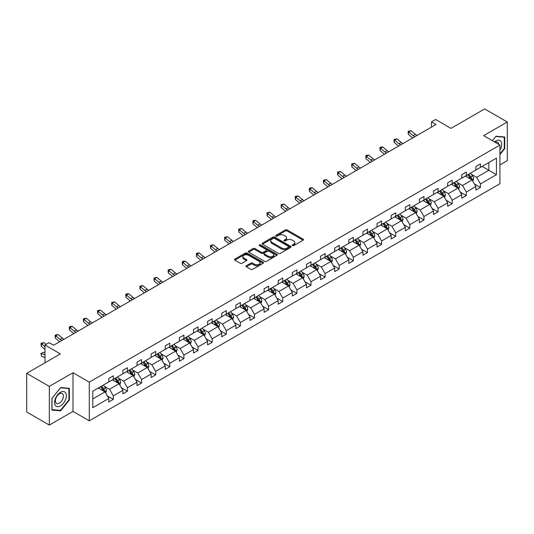 <?xml version="1.0" encoding="UTF-8"?>
<svg xmlns="http://www.w3.org/2000/svg" width="534" height="534" viewBox="0 0 534 534"><rect width="100%" height="100%" fill="white"/><g stroke="black" fill="none" stroke-linecap="round" stroke-linejoin="round"><path stroke-width="0.8" d="M292.458 245.64A0.881 0.507 0 0 0 293.7 245.64L303.138 240.193A1.255 0.728 0 0 0 303.512 239.679A1.255 0.728 0 0 0 303.138 239.165L287.152 229.934A1.255 0.728 0 0 0 285.376 229.934L275.931 235.387A0.881 0.507 0 0 0 275.678 235.741A0.881 0.507 0 0 0 275.931 236.101A0.881 0.507 0 0 0 277.179 236.101L278.401 235.401A4.018 2.323 0 0 1 284.088 235.401L285.416 236.168A4.018 2.323 0 0 1 286.598 237.81A4.018 2.323 0 0 1 285.416 239.452L284.195 240.153A0.881 0.507 0 0 0 283.941 240.514A0.881 0.507 0 0 0 284.195 240.874A0.881 0.507 0 0 0 285.443 240.874L286.665 240.167A4.018 2.323 0 0 1 292.345 240.167L293.68 240.934A4.018 2.323 0 0 1 294.855 242.576A4.018 2.323 0 0 1 293.68 244.218L292.458 244.926A0.881 0.507 0 0 0 292.198 245.286A0.881 0.507 0 0 0 292.458 245.64L292.458 244.926M499.924 164.919L507.3 160.661L507.3 121.992L484.672 108.929L451.003 128.367L435.617 119.483L431.499 121.865L431.499 127.085M49.328 425.071L72.998 411.407L72.998 372.739L49.328 386.402L49.328 425.071L26.7 412.008L26.7 373.339L60.369 353.902L44.983 345.017L44.983 362.78M49.328 386.402L26.7 373.339M246.374 265.738A1.255 0.728 0 0 0 246.007 266.252A1.255 0.728 0 0 0 246.374 266.76L250.86 269.35A1.255 0.728 0 0 0 252.635 269.35L263.122 263.302A1.255 0.728 0 0 0 263.489 262.788A1.255 0.728 0 0 0 263.122 262.274L247.129 253.043A1.255 0.728 0 0 0 245.353 253.043L234.867 259.097A1.255 0.728 0 0 0 234.499 259.604A1.255 0.728 0 0 0 234.867 260.118L240.287 263.249A1.255 0.728 0 0 0 242.062 263.249L246.548 260.659A1.255 0.728 0 0 0 246.915 260.145A1.255 0.728 0 0 0 246.548 259.631L243.864 258.082A3.358 1.942 0 0 1 242.877 256.707A3.358 1.942 0 0 1 244.952 254.918A3.358 1.942 0 0 1 248.617 255.339L259.144 261.413A3.358 1.942 0 0 1 260.125 262.788A3.358 1.942 0 0 1 258.055 264.577A3.358 1.942 0 0 1 254.391 264.156L252.635 263.149A1.255 0.728 0 0 0 250.86 263.149L246.374 265.738L246.374 266.76L250.86 264.19L250.86 263.149M44.983 345.017L49.101 342.641L53.627 345.251L436.024 124.475L431.499 121.865M72.998 372.739L89.285 382.144L499.924 145.061L499.924 183.729L89.285 420.812L89.285 382.144M507.3 121.992L483.63 135.656L499.924 145.061M278.488 253.403A1.255 0.728 0 0 0 280.263 253.403L290.75 247.349A1.255 0.728 0 0 0 291.117 246.835A1.255 0.728 0 0 0 290.75 246.321L274.756 237.089A1.255 0.728 0 0 0 272.981 237.089L262.494 243.144A1.255 0.728 0 0 0 262.127 243.658A1.255 0.728 0 0 0 262.494 244.165L278.488 253.403M259.784 245.834A0.881 0.507 0 0 1 260.679 245.954L260.679 244.912L276.932 254.297A1.255 0.728 0 0 1 277.3 254.811A1.255 0.728 0 0 1 276.932 255.325L266.453 261.38A1.255 0.728 0 0 1 264.67 261.38L248.684 252.141L248.684 251.12A1.255 0.728 0 0 0 248.317 251.634A1.255 0.728 0 0 0 248.684 252.141M248.684 251.12L253.169 248.53A1.255 0.728 0 0 1 254.945 248.53L261.433 252.275A1.255 0.728 0 0 0 263.209 252.275L266.186 250.553A1.255 0.728 0 0 0 266.553 250.039A1.255 0.728 0 0 0 266.186 249.525L259.431 245.627A0.881 0.507 0 0 1 259.177 245.273A0.881 0.507 0 0 1 259.718 244.799A0.881 0.507 0 0 1 260.679 244.912M92.769 391.208L108.789 381.957L108.789 378.459L113.315 375.849L113.315 379.347L122.913 373.807L122.913 370.309L127.439 367.692L127.439 371.197L137.031 365.656L137.031 362.152L141.557 359.542L141.557 363.047L151.149 357.506L151.149 354.002L155.674 351.392L155.674 354.89L165.266 349.356L165.266 345.852L169.792 343.242L169.792 346.74L179.391 341.199L179.391 337.702L183.916 335.085L183.916 338.589L193.508 333.049L193.508 329.551L198.034 326.935L198.034 330.439L207.626 324.899L207.626 321.395L212.152 318.785L212.152 322.282L221.743 316.749L221.743 313.244L226.269 310.634L226.269 314.132L235.868 308.592L235.868 305.094L240.393 302.478L240.393 305.982L249.985 300.442L249.985 296.944L254.511 294.327L254.511 297.832L264.103 292.292L264.103 288.787L268.629 286.177L268.629 289.682L278.221 284.141L278.221 280.637L282.746 278.027L282.746 281.525L292.345 275.985L292.345 272.487L296.871 269.877L296.871 273.375L306.463 267.834L306.463 264.337L310.988 261.72L310.988 265.224L320.58 259.684L320.58 256.18L325.106 253.57L325.106 257.074L334.698 251.534L334.698 248.03L339.224 245.42L339.224 248.917L348.822 243.384L348.822 239.879L353.348 237.27L353.348 240.767L362.94 235.227L362.94 231.729L367.465 229.113L367.465 232.617L377.057 227.077L377.057 223.579L381.583 220.963L381.583 224.467L391.175 218.927L391.175 215.422L395.701 212.812L395.701 216.31L405.299 210.776L405.299 207.272L409.825 204.662L409.825 208.16L419.417 202.62L419.417 199.122L423.943 196.505L423.943 200.01L433.535 194.469L433.535 190.972L438.06 188.355L438.06 191.86L447.652 186.319L447.652 182.815L452.178 180.205L452.178 183.709L461.776 178.169L461.776 174.665L466.302 172.055L466.302 175.553L475.894 170.012L475.894 166.515L480.42 163.905L480.42 167.402L496.44 158.151L496.44 174.665L480.42 183.916L480.42 187.414L475.894 190.031L475.894 186.526L466.302 192.066L466.302 195.571L461.776 198.181L461.776 194.683L452.178 200.217L452.178 203.721L447.652 206.331L447.652 202.833L438.06 208.373L438.06 211.871L433.535 214.481L433.535 210.983L423.943 216.524L423.943 220.021L419.417 222.638L419.417 219.134L409.825 224.674L409.825 228.178L405.299 230.788L405.299 227.284L395.701 232.824L395.701 236.328L391.175 238.938L391.175 235.441L381.583 240.974L381.583 244.479L377.057 247.088L377.057 243.591L367.465 249.131L367.465 252.629L362.94 255.245L362.94 251.741L353.348 257.281L353.348 260.779L348.822 263.396L348.822 259.891L339.224 265.431L339.224 268.936L334.698 271.546L334.698 268.048L325.106 273.582L325.106 277.086L320.58 279.696L320.58 276.198L310.988 281.738L310.988 285.236L306.463 287.853L306.463 284.348L296.871 289.889L296.871 293.386L292.345 296.003L292.345 292.498L282.746 298.039L282.746 301.543L278.221 304.153L278.221 300.655L268.629 306.189L268.629 309.693L264.103 312.303L264.103 308.806L254.511 314.346L254.511 317.843L249.985 320.453L249.985 316.956L240.393 322.496L240.393 325.994L235.868 328.61L235.868 325.106L226.269 330.646L226.269 334.151L221.743 336.76L221.743 333.256L212.152 338.796L212.152 342.301L207.626 344.911L207.626 341.413L198.034 346.946L198.034 350.451L193.508 353.061L193.508 349.563L183.916 355.103L183.916 358.601L179.391 361.218L179.391 357.713L169.792 363.254L169.792 366.751L165.266 369.368L165.266 365.863L155.674 371.404L155.674 374.908L151.149 377.518L151.149 374.02L141.557 379.554L141.557 383.058L137.031 385.668L137.031 382.17L127.439 387.711L127.439 391.208L122.913 393.825L122.913 390.321L113.315 395.861L113.315 399.359L108.789 401.975L108.789 398.471L92.769 407.722L92.769 391.208M112.414 379.868L119.109 383.739L109.517 389.273L104.277 386.249M109.517 389.273L113.315 395.861M119.109 383.739L122.913 390.321M108.789 381.122L109.517 381.543L113.315 379.347M126.531 371.717L133.226 375.582L123.634 381.122L118.394 378.099M123.634 381.122L127.439 387.711M133.226 375.582L137.031 382.17M122.913 372.972L123.634 373.393L127.439 371.197M140.649 363.567L147.351 367.432L137.752 372.972L132.512 369.949M137.752 372.972L141.557 379.554M147.351 367.432L151.149 374.02M137.031 364.822L137.752 365.236L141.557 363.047M154.767 355.417L161.468 359.282L151.876 364.822L146.636 361.798M151.876 364.822L155.674 371.404M161.468 359.282L165.266 365.863M151.149 356.672L151.876 357.086L155.674 354.89M168.891 347.26L175.586 351.132L165.994 356.672L160.754 353.641M165.994 356.672L169.792 363.254M175.586 351.132L179.391 357.713M165.266 348.515L165.994 348.936L169.792 346.74M183.008 339.11L189.703 342.982L180.112 348.515L174.872 345.491M180.112 348.515L183.916 355.103M189.703 342.982L193.508 349.563M179.391 340.365L180.112 340.785L183.916 338.589M197.126 330.96L203.828 334.825L194.229 340.365L188.989 337.341M194.229 340.365L198.034 346.946M203.828 334.825L207.626 341.413M193.508 332.215L194.229 332.629L198.034 330.439M211.244 322.81L217.945 326.674L208.353 332.215L203.114 329.191M208.353 332.215L212.152 338.796M217.945 326.674L221.743 333.256M207.626 324.065L208.353 324.478L212.152 322.282M225.368 314.653L232.063 318.524L222.471 324.065L217.231 321.041M222.471 324.065L226.269 330.646M232.063 318.524L235.868 325.106M221.743 315.908L222.471 316.328L226.269 314.132M239.486 306.503L246.181 310.374L236.589 315.908L231.349 312.884M236.589 315.908L240.393 322.496M246.181 310.374L249.985 316.956M235.868 307.758L236.589 308.178L240.393 305.982M253.603 298.352L260.305 302.217L250.706 307.758L245.473 304.734M250.706 307.758L254.511 314.346M260.305 302.217L264.103 308.806M249.985 299.607L250.706 300.028L254.511 297.832M267.721 290.202L274.423 294.067L264.831 299.607L259.591 296.584M264.831 299.607L268.629 306.189M274.423 294.067L278.221 300.655M264.103 291.457L264.831 291.871L268.629 289.682M281.845 282.052L288.54 285.917L278.948 291.457L273.708 288.433M278.948 291.457L282.746 298.039M288.54 285.917L292.345 292.498M278.221 283.3L278.948 283.721L282.746 281.525M295.963 273.895L302.658 277.767L293.066 283.3L287.826 280.277M293.066 283.3L296.871 289.889M302.658 277.767L306.463 284.348M292.345 275.15L293.066 275.571L296.871 273.375M310.08 265.745L316.782 269.61L307.183 275.15L301.95 272.126M307.183 275.15L310.988 281.738M316.782 269.61L320.58 276.198M306.463 267L307.183 267.421L310.988 265.224M324.198 257.595L330.9 261.46L321.308 267L316.068 263.976M321.308 267L325.106 273.582M330.9 261.46L334.698 268.048M320.58 258.85L321.308 259.264L325.106 257.074M338.322 249.445L345.017 253.31L335.425 258.85L330.186 255.826M335.425 258.85L339.224 265.431M345.017 253.31L348.822 259.891M334.698 250.7L335.425 251.113L339.224 248.917M352.44 241.288L359.135 245.159L349.543 250.7L344.303 247.669M349.543 250.7L353.348 257.281M359.135 245.159L362.94 251.741M348.822 242.543L349.543 242.963L353.348 240.767M366.558 233.138L373.259 237.009L363.661 242.543L358.427 239.519M363.661 242.543L367.465 249.131M373.259 237.009L377.057 243.591M362.94 234.393L363.661 234.813L367.465 232.617M380.675 224.988L387.377 228.852L377.785 234.393L372.545 231.369M377.785 234.393L381.583 240.974M387.377 228.852L391.175 235.441M377.057 226.242L377.785 226.656L381.583 224.467M394.8 216.837L401.495 220.702L391.903 226.242L386.663 223.219M391.903 226.242L395.701 232.824M401.495 220.702L405.299 227.284M391.175 218.092L391.903 218.506L395.701 216.31M408.917 208.681L415.612 212.552L406.02 218.092L400.78 215.069M406.02 218.092L409.825 224.674M415.612 212.552L419.417 219.134M405.299 209.935L406.02 210.356L409.825 208.16M423.035 200.53L429.736 204.402L420.138 209.935L414.905 206.912M420.138 209.935L423.943 216.524M429.736 204.402L433.535 210.983M419.417 201.785L420.138 202.206L423.943 200.01M437.159 192.38L443.854 196.245L434.262 201.785L429.022 198.761M434.262 201.785L438.06 208.373M443.854 196.245L447.652 202.833M433.535 193.635L434.262 194.056L438.06 191.86M451.277 184.23L457.972 188.095L448.38 193.635L443.14 190.611M448.38 193.635L452.178 200.217M457.972 188.095L461.776 194.683M447.652 185.485L448.38 185.899L452.178 183.709M465.394 176.08L472.089 179.945L462.497 185.485L457.258 182.461M462.497 185.485L466.302 192.066M472.089 179.945L475.894 186.526M461.776 177.328L462.497 177.749L466.302 175.553M482.135 166.408L488.837 170.279L476.615 177.328L471.382 174.304M476.615 177.328L480.42 183.916M496.44 174.665L488.837 170.279L488.837 162.543L496.44 158.151M72.998 411.407L89.285 420.812M475.894 169.178L476.615 169.598L480.42 167.402M92.769 398.945L104.991 391.889L98.289 388.024M104.991 391.889L108.789 398.471M474.399 183.943L480.42 187.414M460.281 192.093L466.302 195.571M446.164 200.243L452.178 203.721M432.039 208.393L438.06 211.871M417.922 216.55L423.943 220.021M403.804 224.701L409.825 228.178M389.686 232.851L395.701 236.328M375.562 241.001L381.583 244.479M361.445 249.158L367.465 252.629M347.327 257.308L353.348 260.779M333.209 265.458L339.224 268.936M319.085 273.608L325.106 277.086M304.967 281.765L310.988 285.236M290.85 289.915L296.871 293.386M276.732 298.065L282.746 301.543M262.608 306.216L268.629 309.693M248.49 314.366L254.511 317.843M234.373 322.523L240.393 325.994M220.255 330.673L226.269 334.151M206.131 338.823L212.152 342.301M192.013 346.973L198.034 350.451M177.895 355.13L183.916 358.601M163.778 363.28L169.792 366.751M149.653 371.43L155.674 374.908M135.536 379.581L141.557 383.058M121.418 387.737L127.439 391.208M107.301 395.888L113.315 399.359M499.924 154.606L504.723 148.639L504.723 136.991L495.986 136.217L492.375 140.709L495.806 136.47L504.27 137.225L504.27 148.512L499.924 153.912M69.373 399.986L69.373 388.338L60.642 387.557L51.905 398.424L51.905 410.072L60.642 410.853L69.373 399.986L68.919 399.726M292.812 245.767L293.68 245.266A4.018 2.323 0 0 0 294.855 243.624L294.855 242.576M286.598 237.81L286.598 238.852A4.018 2.323 0 0 1 285.416 240.494L284.549 240.994M303.125 240.2L287.152 230.982A1.255 0.728 0 0 0 285.376 230.982L276.285 236.228M290.73 247.355L274.756 238.137A1.255 0.728 0 0 0 272.981 238.137L262.514 244.178M288.527 247.195A0.881 0.507 0 0 0 288.787 246.835A0.881 0.507 0 0 0 288.527 246.474L274.489 238.371A0.881 0.507 0 0 0 273.248 238.371L271.96 239.119A4.018 2.323 0 0 0 270.778 240.761A4.018 2.323 0 0 0 271.96 242.396L281.551 247.936A4.018 2.323 0 0 0 287.239 247.936L288.527 247.195L288.527 248.237A0.881 0.507 0 0 0 288.787 247.883L288.787 246.835M270.778 240.761L270.778 241.802A4.018 2.323 0 0 0 271.96 243.444L271.96 242.396M288.527 248.237L287.239 248.984A4.018 2.323 0 0 1 281.551 248.984L271.96 243.444M248.697 252.155L253.169 249.572L253.169 248.53M266.553 250.039L266.553 251.087A1.255 0.728 0 0 1 266.186 251.601L263.209 253.316A1.255 0.728 0 0 1 261.433 253.316L254.945 249.572A1.255 0.728 0 0 0 253.169 249.572M260.679 245.954L276.919 255.332M268.161 256.16A3.358 1.942 0 0 0 271.826 256.58A3.358 1.942 0 0 0 273.895 254.785A3.358 1.942 0 0 0 272.914 253.416L269.203 251.274A1.255 0.728 0 0 0 267.427 251.274L264.45 252.989A1.255 0.728 0 0 0 264.083 253.503A1.255 0.728 0 0 0 264.45 254.017L268.161 256.16L268.161 257.201A3.358 1.942 0 0 0 271.826 257.622A3.358 1.942 0 0 0 273.895 255.833L273.895 254.785M264.083 253.503L264.083 254.551A1.255 0.728 0 0 0 264.45 255.058L264.45 254.017M268.161 257.201L264.45 255.058M260.125 262.788L260.125 263.829A3.358 1.942 0 0 1 258.055 265.625A3.358 1.942 0 0 1 254.391 265.204L252.635 264.19A1.255 0.728 0 0 0 250.86 264.19M242.877 256.707L242.877 257.755A3.358 1.942 0 0 0 243.864 259.123L243.864 258.082M246.548 259.631L246.548 260.659L243.864 259.123M263.102 263.309L247.129 254.084A1.255 0.728 0 0 0 245.353 254.084L234.887 260.131M504.27 148.379L504.723 148.639M59.715 410.319L60.642 410.853M472.777 181.133L473.611 178.73A3.391 1.956 -120 0 0 472.53 175.846L470.501 173.129M466.856 176.921L465.975 175.746M471.589 179.658L471.782 178.877A3.391 1.956 -120 0 0 470.808 176.834L468.779 174.124M467.931 174.611L470.167 177.602A1.729 0.995 60 0 1 470.481 178.122L471.782 178.877M467.691 174.751L469.726 177.462A3.391 1.956 60 0 1 470.567 179.064M414.865 136.691A6.401 3.698 60 0 1 413.096 135.616L408.784 131.991L408.283 134.248L412.595 137.872A9.599 5.54 -120 0 0 412.689 137.952M417.127 135.382A6.401 3.698 60 0 1 415.359 134.308L411.046 130.683L408.784 131.991L408.163 131.311L411.046 130.683M408.283 134.248L408.163 131.311M458.659 189.29L459.494 186.88A3.391 1.956 -120 0 0 458.412 183.996L456.376 181.28M452.732 185.071L451.851 183.896M457.471 187.808L457.665 187.027A3.391 1.956 -120 0 0 456.69 184.991L454.661 182.274M453.807 182.768L456.043 185.752A1.729 0.995 60 0 1 456.356 186.273L457.665 187.027M453.573 182.902L455.602 185.612A3.391 1.956 60 0 1 456.45 187.214M444.542 197.44L445.376 195.037A3.391 1.956 -120 0 0 444.288 192.147L442.259 189.436M438.614 193.221L437.733 192.046M443.353 195.958L443.54 195.177A3.391 1.956 -120 0 0 442.573 193.141L440.537 190.424M439.689 190.918L441.925 193.902A1.729 0.995 60 0 1 442.239 194.429L443.54 195.177M439.455 191.052L441.484 193.769A3.391 1.956 60 0 1 442.332 195.371M400.747 144.841A6.401 3.698 60 0 1 398.978 143.766L394.666 140.142L394.165 142.398L398.477 146.022A9.599 5.54 -120 0 0 398.564 146.102M403.01 143.539A6.401 3.698 60 0 1 401.241 142.458L396.929 138.833L394.666 140.142L394.045 139.461L396.929 138.833M394.165 142.398L394.045 139.461M386.623 152.998A6.401 3.698 60 0 1 384.86 151.916L380.548 148.292L380.041 150.548L384.353 154.179A9.599 5.54 -120 0 0 384.447 154.253M388.885 151.689A6.401 3.698 60 0 1 387.123 150.615L382.811 146.99L380.548 148.292L379.928 147.618L380.829 147.09L382.811 146.99M380.041 150.548L379.928 147.618M499.924 150.228A8.317 4.806 120 0 0 500.899 148.212A8.317 4.806 120 0 0 500.532 140.976A8.317 4.806 120 0 0 494.464 141.91M498.743 144.38A5.694 3.291 120 0 0 497.581 142.204A5.694 3.291 120 0 0 495.111 142.284M503.709 136.904L504.27 137.225M65.555 399.552A8.317 4.806 120 0 0 63.399 391.515A8.317 4.806 120 0 0 55.362 398.644A8.317 4.806 120 0 0 57.518 406.681A8.317 4.806 120 0 0 65.555 399.552M62.879 398.791A5.694 3.291 120 0 0 62.238 393.551A5.694 3.291 120 0 0 55.903 398.17A5.694 3.291 120 0 0 56.537 403.417A5.694 3.291 120 0 0 62.879 398.791M51.998 409.625L51.998 398.344L60.462 387.817L68.919 388.572L68.919 399.853L60.462 410.386L51.905 409.578M68.359 388.251L68.919 388.572M430.424 205.59L431.252 203.187A3.391 1.956 -120 0 0 430.17 200.297L428.141 197.587M424.497 201.371L423.616 200.197M429.236 204.108L429.423 203.334A3.391 1.956 -120 0 0 428.455 201.291L426.419 198.581M425.571 199.069L427.807 202.052A1.729 0.995 60 0 1 428.121 202.58L429.423 203.334M425.331 199.209L427.367 201.919A3.391 1.956 60 0 1 428.215 203.521M372.505 161.148A6.401 3.698 60 0 1 370.743 160.073L366.424 156.442L365.924 158.705L370.236 162.329A9.599 5.54 -120 0 0 370.329 162.403M374.768 159.84A6.401 3.698 60 0 1 373.006 158.765L368.687 155.14L366.424 156.442L365.81 155.768L366.711 155.24L368.687 155.14M365.924 158.705L365.81 155.768M416.3 213.74L417.134 211.337A3.391 1.956 -120 0 0 416.053 208.447L414.024 205.737M410.379 209.528L409.498 208.353M415.112 212.258L415.305 211.484A3.391 1.956 -120 0 0 414.331 209.441L412.301 206.731M411.454 207.219L413.69 210.209A1.729 0.995 60 0 1 414.004 210.73L415.305 211.484M411.213 207.359L413.249 210.069A3.391 1.956 60 0 1 414.09 211.671M358.387 169.298A6.401 3.698 60 0 1 356.619 168.223L352.306 164.599L351.806 166.855L356.118 170.48A9.599 5.54 -120 0 0 356.211 170.553M360.65 167.99A6.401 3.698 60 0 1 358.881 166.915L354.569 163.291L352.306 164.599L351.686 163.918L354.569 163.291M351.806 166.855L351.686 163.918M402.182 221.897L403.016 219.487A3.391 1.956 -120 0 0 401.935 216.604L399.899 213.887M396.255 217.678L395.374 216.504M400.994 220.415L401.188 219.634A3.391 1.956 -120 0 0 400.213 217.592L398.184 214.882M397.329 215.376L399.565 218.359A1.729 0.995 60 0 1 399.879 218.88L401.188 219.634M397.096 215.509L399.125 218.219A3.391 1.956 60 0 1 399.973 219.821M344.27 177.448A6.401 3.698 60 0 1 342.501 176.374L338.189 172.749L337.682 175.005L342 178.63A9.599 5.54 -120 0 0 342.087 178.71M346.533 176.147A6.401 3.698 60 0 1 344.764 175.065L340.452 171.441L338.189 172.749L337.568 172.068L340.452 171.441M337.682 175.005L337.568 172.068M388.064 230.047L388.899 227.644A3.391 1.956 -120 0 0 387.811 224.754L385.782 222.044M382.137 225.829L381.256 224.654M386.876 228.565L387.063 227.784A3.391 1.956 -120 0 0 386.095 225.748L384.059 223.032M383.212 223.526L385.448 226.509A1.729 0.995 60 0 1 385.762 227.037L387.063 227.784M382.978 223.659L385.007 226.376A3.391 1.956 60 0 1 385.855 227.978M330.146 185.605A6.401 3.698 60 0 1 328.383 184.524L324.071 180.899L323.564 183.155L327.876 186.78A9.599 5.54 -120 0 0 327.969 186.86M332.408 184.297A6.401 3.698 60 0 1 330.646 183.222L326.334 179.591L324.071 180.899L323.45 180.218L326.334 179.591M323.564 183.155L323.45 180.218M373.947 238.197L374.775 235.794A3.391 1.956 -120 0 0 373.693 232.904L371.664 230.194M368.019 233.979L367.138 232.804M372.759 236.716L372.946 235.941A3.391 1.956 -120 0 0 371.978 233.899L369.942 231.189M369.094 231.676L371.33 234.66A1.729 0.995 60 0 1 371.644 235.187L372.946 235.941M368.854 231.809L370.89 234.526A3.391 1.956 60 0 1 371.737 236.128M316.028 193.755A6.401 3.698 60 0 1 314.266 192.681L309.947 189.049L309.446 191.312L313.758 194.937A9.599 5.54 -120 0 0 313.852 195.01M318.291 192.447A6.401 3.698 60 0 1 316.529 191.372L312.21 187.748L309.947 189.049L309.333 188.375L310.234 187.848L312.21 187.748M309.446 191.312L309.333 188.375M359.823 246.348L360.657 243.945A3.391 1.956 -120 0 0 359.576 241.054L357.546 238.344M353.902 242.136L353.021 240.954M358.634 244.866L358.828 244.091A3.391 1.956 -120 0 0 357.853 242.049L355.824 239.339M354.976 239.826L357.213 242.81A1.729 0.995 60 0 1 357.526 243.337L358.828 244.091M354.736 239.966L356.772 242.676A3.391 1.956 60 0 1 357.613 244.278M301.91 201.905A6.401 3.698 60 0 1 300.141 200.831L295.829 197.206L295.329 199.462L299.641 203.087A9.599 5.54 -120 0 0 299.734 203.16M304.173 200.597A6.401 3.698 60 0 1 302.404 199.522L298.092 195.898L295.829 197.206L295.209 196.525L298.092 195.898M295.329 199.462L295.209 196.525M345.705 254.498L346.539 252.095A3.391 1.956 -120 0 0 345.458 249.211L343.422 246.494M339.778 250.286L338.896 249.111M344.517 253.023L344.71 252.242A3.391 1.956 -120 0 0 343.736 250.199L341.707 247.489M340.852 247.976L343.088 250.967A1.729 0.995 60 0 1 343.402 251.487L344.71 252.242M340.619 248.116L342.648 250.826A3.391 1.956 60 0 1 343.495 252.428M331.587 262.655L332.422 260.252A3.391 1.956 -120 0 0 331.334 257.361L329.304 254.645M325.66 258.436L324.779 257.261M330.399 261.173L330.586 260.392A3.391 1.956 -120 0 0 329.618 258.356L327.582 255.639M326.735 256.133L328.971 259.117A1.729 0.995 60 0 1 329.284 259.644L330.586 260.392M326.501 256.267L328.53 258.983A3.391 1.956 60 0 1 329.378 260.579M317.47 270.805L318.297 268.402A3.391 1.956 -120 0 0 317.216 265.511L315.187 262.801M311.542 266.586L310.661 265.411M316.282 269.323L316.468 268.542A3.391 1.956 -120 0 0 315.501 266.506L313.465 263.789M312.617 264.283L314.853 267.267A1.729 0.995 60 0 1 315.167 267.794L316.468 268.542M312.377 264.417L314.413 267.133A3.391 1.956 60 0 1 315.254 268.736M303.345 278.955L304.18 276.552A3.391 1.956 -120 0 0 303.098 273.662L301.069 270.952M297.425 274.743L296.544 273.562M302.157 277.473L302.351 276.699A3.391 1.956 -120 0 0 301.376 274.656L299.347 271.946M298.499 272.433L300.735 275.417A1.729 0.995 60 0 1 301.049 275.945L302.351 276.699M298.259 272.574L300.295 275.284A3.391 1.956 60 0 1 301.136 276.886M289.228 287.105L290.062 284.702A3.391 1.956 -120 0 0 288.981 281.818L286.945 279.102M283.3 282.893L282.419 281.718M288.04 285.63L288.233 284.849A3.391 1.956 -120 0 0 287.259 282.806L285.229 280.096M284.375 280.584L286.611 283.574A1.729 0.995 60 0 1 286.925 284.095L288.233 284.849M284.141 280.724L286.171 283.434A3.391 1.956 60 0 1 287.018 285.036M275.11 295.262L275.945 292.852A3.391 1.956 -120 0 0 274.856 289.969L272.827 287.252M269.183 291.043L268.302 289.869M273.922 293.78L274.109 292.999A3.391 1.956 -120 0 0 273.141 290.963L271.105 288.247M270.257 288.74L272.494 291.724A1.729 0.995 60 0 1 272.807 292.245L274.109 292.999M270.024 288.874L272.053 291.584A3.391 1.956 60 0 1 272.901 293.186M260.993 303.412L261.82 301.009A3.391 1.956 -120 0 0 260.739 298.119L258.71 295.409M255.065 299.194L254.184 298.019M259.804 301.93L259.991 301.149A3.391 1.956 -120 0 0 259.023 299.113L256.988 296.397M256.14 296.891L258.376 299.874A1.729 0.995 60 0 1 258.69 300.402L259.991 301.149M255.899 297.024L257.935 299.741A3.391 1.956 60 0 1 258.776 301.343M246.868 311.562L247.703 309.159A3.391 1.956 -120 0 0 246.621 306.269L244.592 303.559M240.947 307.344L240.066 306.169M245.68 310.08L245.874 309.306A3.391 1.956 -120 0 0 244.899 307.264L242.87 304.554M242.022 305.041L244.258 308.025A1.729 0.995 60 0 1 244.572 308.552L245.874 309.306M241.782 305.181L243.818 307.891A3.391 1.956 60 0 1 244.659 309.493M232.751 319.712L233.585 317.309A3.391 1.956 -120 0 0 232.504 314.419L230.468 311.709M226.823 315.501L225.942 314.326M231.562 318.231L231.756 317.456A3.391 1.956 -120 0 0 230.781 315.414L228.752 312.704M227.898 313.191L230.134 316.181A1.729 0.995 60 0 1 230.448 316.702L231.756 317.456M227.664 313.331L229.693 316.041A3.391 1.956 60 0 1 230.541 317.643M218.633 327.869L219.467 325.46A3.391 1.956 -120 0 0 218.379 322.576L216.35 319.859M212.706 323.651L211.824 322.476M217.445 326.387L217.632 325.606A3.391 1.956 -120 0 0 216.664 323.564L214.628 320.854M213.78 321.348L216.016 324.332A1.729 0.995 60 0 1 216.33 324.852L217.632 325.606M213.547 321.481L215.576 324.191A3.391 1.956 60 0 1 216.424 325.793M287.793 210.056A6.401 3.698 60 0 1 286.024 208.981L281.712 205.356L281.204 207.613L285.523 211.237A9.599 5.54 -120 0 0 285.61 211.317M290.055 208.754A6.401 3.698 60 0 1 288.287 207.673L283.975 204.048L281.712 205.356L281.091 204.676L283.975 204.048M281.204 207.613L281.091 204.676M273.668 218.206A6.401 3.698 60 0 1 271.906 217.131L267.594 213.507L267.087 215.763L271.399 219.387A9.599 5.54 -120 0 0 271.492 219.467M275.931 216.904A6.401 3.698 60 0 1 274.169 215.829L269.857 212.198L267.594 213.507L266.973 212.826L269.857 212.198M267.087 215.763L266.973 212.826M259.551 226.363A6.401 3.698 60 0 1 257.788 225.281L253.47 221.657L252.969 223.913L257.281 227.544A9.599 5.54 -120 0 0 257.375 227.618M261.814 225.054A6.401 3.698 60 0 1 260.051 223.98L255.733 220.355L253.47 221.657L252.856 220.983L253.757 220.455L255.733 220.355M252.969 223.913L252.856 220.983M245.433 234.513A6.401 3.698 60 0 1 243.664 233.438L239.352 229.814L238.852 232.07L243.164 235.694A9.599 5.54 -120 0 0 243.257 235.768M247.696 233.204A6.401 3.698 60 0 1 245.927 232.13L241.615 228.505L239.352 229.814L238.731 229.133L241.615 228.505M238.852 232.07L238.731 229.133M231.315 242.663A6.401 3.698 60 0 1 229.547 241.588L225.235 237.964L224.727 240.22L229.046 243.844A9.599 5.54 -120 0 0 229.133 243.925M233.578 241.355A6.401 3.698 60 0 1 231.809 240.28L227.497 236.655L225.235 237.964L224.614 237.283L227.497 236.655M224.727 240.22L224.614 237.283M217.191 250.813A6.401 3.698 60 0 1 215.429 249.738L211.117 246.114L210.61 248.37L214.922 251.995A9.599 5.54 -120 0 0 215.015 252.075M219.454 249.512A6.401 3.698 60 0 1 217.692 248.43L213.38 244.806L211.117 246.114L210.496 245.433L213.38 244.806M210.61 248.37L210.496 245.433M203.074 258.97A6.401 3.698 60 0 1 201.311 257.889L196.993 254.264L196.492 256.52L200.804 260.151A9.599 5.54 -120 0 0 200.897 260.225M205.336 257.662A6.401 3.698 60 0 1 203.567 256.587L199.255 252.962L196.993 254.264L196.378 253.59L197.28 253.063L199.255 252.962M196.492 256.52L196.378 253.59M188.956 267.12A6.401 3.698 60 0 1 187.187 266.045L182.875 262.414L182.374 264.677L186.686 268.302A9.599 5.54 -120 0 0 186.78 268.375M191.219 265.812A6.401 3.698 60 0 1 189.45 264.737L185.138 261.113L182.875 262.414L182.254 261.74L183.162 261.213L185.138 261.113M182.374 264.677L182.254 261.74M174.838 275.27A6.401 3.698 60 0 1 173.069 274.196L168.757 270.571L168.25 272.827L172.569 276.452A9.599 5.54 -120 0 0 172.656 276.525M177.101 273.962A6.401 3.698 60 0 1 175.332 272.887L171.02 269.263L168.757 270.571L168.137 269.89L171.02 269.263M168.25 272.827L168.137 269.89M160.714 283.421A6.401 3.698 60 0 1 158.952 282.346L154.64 278.721L154.132 280.977L158.444 284.602A9.599 5.54 -120 0 0 158.538 284.682M162.977 282.119A6.401 3.698 60 0 1 161.215 281.038L156.896 277.413L154.64 278.721L154.019 278.04L156.896 277.413M154.132 280.977L154.019 278.04M204.515 336.019L205.343 333.616A3.391 1.956 -120 0 0 204.262 330.726L202.232 328.016M198.588 331.801L197.707 330.626M203.327 334.538L203.514 333.757A3.391 1.956 -120 0 0 202.546 331.721L200.51 329.004M199.663 329.498L201.899 332.482A1.729 0.995 60 0 1 202.212 333.009L203.514 333.757M199.422 329.632L201.458 332.348A3.391 1.956 60 0 1 202.299 333.95M146.596 291.577A6.401 3.698 60 0 1 144.827 290.496L140.515 286.871L140.015 289.128L144.327 292.752A9.599 5.54 -120 0 0 144.42 292.832M148.859 290.269A6.401 3.698 60 0 1 147.09 289.194L142.778 285.563L140.515 286.871L139.895 286.191L142.778 285.563M140.015 289.128L139.895 286.191M190.391 344.17L191.225 341.767A3.391 1.956 -120 0 0 190.144 338.876L188.108 336.166M184.47 339.951L183.589 338.776M189.203 342.688L189.396 341.914A3.391 1.956 -120 0 0 188.422 339.871L186.393 337.161M185.545 337.648L187.781 340.632A1.729 0.995 60 0 1 188.095 341.159L189.396 341.914M185.305 337.782L187.341 340.498A3.391 1.956 60 0 1 188.182 342.1M132.479 299.728A6.401 3.698 60 0 1 130.71 298.653L126.398 295.022L125.897 297.284L130.209 300.909A9.599 5.54 -120 0 0 130.303 300.982M134.742 298.419A6.401 3.698 60 0 1 132.973 297.345L128.661 293.72L126.398 295.022L125.777 294.347L126.685 293.82L128.661 293.72M125.897 297.284L125.777 294.347M176.273 352.32L177.108 349.917A3.391 1.956 -120 0 0 176.026 347.027L173.991 344.317M170.346 348.108L169.465 346.926M175.085 350.838L175.272 350.064A3.391 1.956 -120 0 0 174.304 348.021L172.275 345.311M171.421 345.798L173.657 348.782A1.729 0.995 60 0 1 173.971 349.309L175.272 350.064M171.187 345.939L173.216 348.649A3.391 1.956 60 0 1 174.064 350.251M118.361 307.878A6.401 3.698 60 0 1 116.592 306.803L112.28 303.178L111.773 305.435L116.092 309.059A9.599 5.54 -120 0 0 116.178 309.133M120.624 306.569A6.401 3.698 60 0 1 118.855 305.495L114.543 301.87L112.28 303.178L111.659 302.498L114.543 301.87M111.773 305.435L111.659 302.498M162.156 360.47L162.99 358.067A3.391 1.956 -120 0 0 161.902 355.183L159.873 352.467M156.228 356.258L155.347 355.083M160.968 358.995L161.155 358.214A3.391 1.956 -120 0 0 160.187 356.171L158.151 353.461M157.303 353.949L159.539 356.939A1.729 0.995 60 0 1 159.853 357.46L161.155 358.214M157.069 354.089L159.099 356.799A3.391 1.956 60 0 1 159.946 358.401M104.237 316.028A6.401 3.698 60 0 1 102.475 314.953L98.156 311.329L97.655 313.585L101.967 317.209A9.599 5.54 -120 0 0 102.061 317.289M106.5 314.726A6.401 3.698 60 0 1 104.737 313.645L100.419 310.02L98.156 311.329L97.542 310.648L100.419 310.02M97.655 313.585L97.542 310.648M148.038 368.627L148.866 366.224A3.391 1.956 -120 0 0 147.785 363.334L145.755 360.617M142.111 364.408L141.23 363.233M146.85 367.145L147.037 366.364A3.391 1.956 -120 0 0 146.069 364.328L144.033 361.611M143.185 362.105L145.422 365.089A1.729 0.995 60 0 1 145.735 365.616L147.037 366.364M142.945 362.239L144.981 364.956A3.391 1.956 60 0 1 145.822 366.551M90.119 324.178A6.401 3.698 60 0 1 88.35 323.103L84.038 319.479L83.538 321.735L87.85 325.36A9.599 5.54 -120 0 0 87.943 325.44M92.382 322.876A6.401 3.698 60 0 1 90.613 321.802L86.301 318.171L84.038 319.479L83.417 318.798L86.301 318.171M83.538 321.735L83.417 318.798M133.914 376.777L134.748 374.374A3.391 1.956 -120 0 0 133.667 371.484L131.631 368.774M127.993 372.558L127.112 371.384M132.726 375.295L132.919 374.514A3.391 1.956 -120 0 0 131.945 372.478L129.916 369.762M129.068 370.256L131.304 373.239A1.729 0.995 60 0 1 131.618 373.767L132.919 374.514M128.827 370.389L130.863 373.106A3.391 1.956 60 0 1 131.704 374.708M76.002 332.335A6.401 3.698 60 0 1 74.233 331.254L69.921 327.629L69.42 329.885L73.732 333.516A9.599 5.54 -120 0 0 73.825 333.59M78.264 331.027A6.401 3.698 60 0 1 76.495 329.952L72.183 326.327L69.921 327.629L69.3 326.955L70.208 326.428L72.183 326.327M69.42 329.885L69.3 326.955M119.796 384.927L120.631 382.524A3.391 1.956 -120 0 0 119.549 379.634L117.513 376.924M113.869 380.715L112.988 379.534M118.608 383.445L118.795 382.671A3.391 1.956 -120 0 0 117.827 380.629L115.798 377.918M114.943 378.406L117.18 381.389A1.729 0.995 60 0 1 117.493 381.917L118.795 382.671M114.71 378.546L116.739 381.256A3.391 1.956 60 0 1 117.587 382.858M61.884 340.485A6.401 3.698 60 0 1 60.115 339.41L55.803 335.786L55.296 338.042L59.614 341.667A9.599 5.54 -120 0 0 59.701 341.74M64.147 339.177A6.401 3.698 60 0 1 62.378 338.102L58.066 334.478L55.803 335.786L55.182 335.105L58.066 334.478M55.296 338.042L55.182 335.105M105.679 393.077L106.513 390.674A3.391 1.956 -120 0 0 105.425 387.791L103.396 385.074M99.751 388.865L98.87 387.691M104.49 391.602L104.677 390.821A3.391 1.956 -120 0 0 103.709 388.779L101.674 386.069M100.826 386.556L103.062 389.546A1.729 0.995 60 0 1 103.376 390.067L104.677 390.821M100.592 386.696L102.621 389.406A3.391 1.956 60 0 1 103.469 391.008M44.983 357.433L41.679 356.392L40.864 353.655L43.441 352.253L44.983 352.734M43.441 352.253L41.178 353.555L44.983 354.75M40.864 353.655L41.679 356.392M46.051 344.397L43.942 342.628L41.679 343.936L41.178 346.192L44.983 349.39M44.983 346.706L41.065 343.255L43.942 342.628M41.178 346.192L41.065 343.255M293.68 245.266L293.68 244.218M284.195 240.874L284.195 240.153M285.416 240.494L285.416 239.452M275.931 236.101L275.931 235.387M285.376 230.982L285.376 229.934M287.152 230.982L287.152 229.934M303.138 240.193L303.138 239.165M262.494 244.165L262.494 243.144M272.981 238.137L272.981 237.089M274.756 238.137L274.756 237.089M290.75 247.349L290.75 246.321M281.551 248.984L281.551 247.936M287.239 248.984L287.239 247.936M254.945 249.572L254.945 248.53M261.433 253.316L261.433 252.275M263.209 253.316L263.209 252.275M266.186 251.601L266.186 250.553M276.932 255.325L276.932 254.297M252.635 264.19L252.635 263.149M254.391 265.204L254.391 264.156M234.867 260.118L234.867 259.097M245.353 254.084L245.353 253.043M247.129 254.084L247.129 253.043M263.122 263.302L263.122 262.274M471.849 179.804L473.591 178.797M470.808 176.834L472.53 175.846M468.759 178.022L469.726 177.462M413.096 135.616L415.359 134.308M457.731 187.955L459.474 186.947M456.69 184.991L458.412 183.996M454.641 186.172L455.602 185.612M443.607 196.105L445.349 195.104M442.573 193.141L444.288 192.147M440.523 194.323L441.484 193.769M398.978 143.766L401.241 142.458M384.86 151.916L387.123 150.615M429.49 204.255L431.232 203.254M428.455 201.291L430.17 200.297M426.399 202.473L427.367 201.919M370.743 160.073L373.006 158.765M415.372 212.412L417.114 211.404M414.331 209.441L416.053 208.447M412.281 210.63L413.249 210.069M356.619 168.223L358.881 166.915M401.254 220.562L402.996 219.554M400.213 217.592L401.935 216.604M398.164 218.78L399.125 218.219M342.501 176.374L344.764 175.065M387.13 228.712L388.872 227.704M386.095 225.748L387.811 224.754M384.046 226.93L385.007 226.376M328.383 184.524L330.646 183.222M373.012 236.862L374.755 235.861M371.978 233.899L373.693 232.904M369.922 235.08L370.89 234.526M314.266 192.681L316.529 191.372M358.895 245.019L360.637 244.011M357.853 242.049L359.576 241.054M355.804 243.23L356.772 242.676M300.141 200.831L302.404 199.522M344.777 253.169L346.519 252.161M343.736 250.199L345.458 249.211M341.687 251.387L342.648 250.826M330.653 261.32L332.395 260.312M329.618 258.356L331.334 257.361M327.569 259.537L328.53 258.983M316.535 269.47L318.277 268.469M315.501 266.506L317.216 265.511M313.445 267.688L314.413 267.133M302.418 277.627L304.16 276.619M301.376 274.656L303.098 273.662M299.327 275.838L300.295 275.284M288.3 285.777L290.042 284.769M287.259 282.806L288.981 281.818M285.209 283.995L286.171 283.434M274.176 293.927L275.918 292.919M273.141 290.963L274.856 289.969M271.092 292.145L272.053 291.584M260.058 302.077L261.8 301.076M259.023 299.113L260.739 298.119M256.967 300.295L257.935 299.741M245.94 310.227L247.683 309.226M244.899 307.264L246.621 306.269M242.85 308.445L243.818 307.891M231.816 318.384L233.565 317.376M230.781 315.414L232.504 314.419M228.732 316.602L229.693 316.041M217.698 326.534L219.441 325.526M216.664 323.564L218.379 322.576M214.615 324.752L215.576 324.191M286.024 208.981L288.287 207.673M271.906 217.131L274.169 215.829M257.788 225.281L260.051 223.98M243.664 233.438L245.927 232.13M229.547 241.588L231.809 240.28M215.429 249.738L217.692 248.43M201.311 257.889L203.567 256.587M187.187 266.045L189.45 264.737M173.069 274.196L175.332 272.887M158.952 282.346L161.215 281.038M203.581 334.684L205.323 333.677M202.546 331.721L204.262 330.726M200.49 332.902L201.458 332.348M144.827 290.496L147.09 289.194M189.463 342.835L191.205 341.833M188.422 339.871L190.144 338.876M186.373 341.052L187.341 340.498M130.71 298.653L132.973 297.345M175.339 350.992L177.081 349.984M174.304 348.021L176.026 347.027M172.255 349.203L173.216 348.649M116.592 306.803L118.855 305.495M161.221 359.142L162.963 358.134M160.187 356.171L161.902 355.183M158.137 357.359L159.099 356.799M102.475 314.953L104.737 313.645M147.104 367.292L148.846 366.284M146.069 364.328L147.785 363.334M144.013 365.51L144.981 364.956M88.35 323.103L90.613 321.802M132.986 375.442L134.728 374.441M131.945 372.478L133.667 371.484M129.895 373.66L130.863 373.106M74.233 331.254L76.495 329.952M118.862 383.599L120.604 382.591M117.827 380.629L119.549 379.634M115.778 381.81L116.739 381.256M60.115 339.41L62.378 338.102M104.744 391.749L106.486 390.741M103.709 388.779L105.425 387.791M101.66 389.967L102.621 389.406"/></g></svg>
